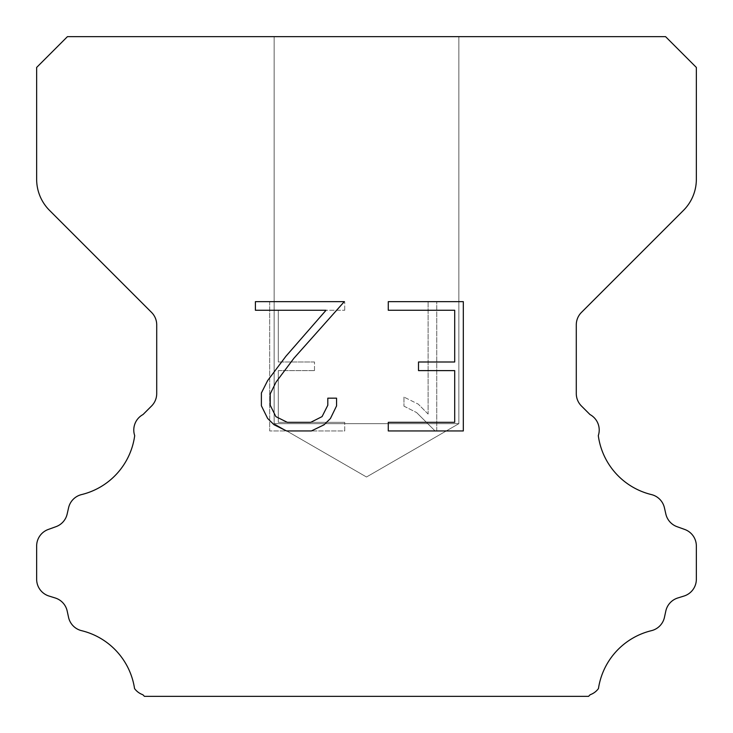 <?xml version="1.0" encoding="UTF-8"?>
<svg xmlns="http://www.w3.org/2000/svg" width="733" height="733" viewBox="0 0 733 733"><rect width="100%" height="100%" fill="white"/><g stroke="black" fill="none" stroke-linecap="round" stroke-linejoin="round"><path stroke-width="0.55" stroke-dasharray="3.67 2.75" d="M458.858 423.674L274.142 423.674L274.142 36.65L458.858 36.65L458.858 423.674L366.5 477L274.142 423.674L274.142 36.65L458.858 36.65L458.858 423.674L274.142 423.674L274.142 36.65L458.858 36.65L458.858 423.674L366.5 477L274.142 423.674L274.142 36.65L458.858 36.65L458.858 423.674L274.142 423.674L274.142 36.65L458.858 36.65L458.858 423.674L366.5 477L274.142 423.674L274.142 36.65L458.858 36.65L458.858 423.674L274.142 423.674L274.142 36.65L458.858 36.65L458.858 423.674L366.5 477L274.142 423.674L274.142 36.65L458.858 36.65L458.858 423.674L274.142 423.674L274.142 36.65L458.858 36.65L458.858 423.674L366.5 477L274.142 423.674L274.142 36.65L458.858 36.65L458.858 423.674L274.142 423.674L274.142 36.65L458.858 36.65L458.858 423.674L366.5 477L274.142 423.674L274.142 36.65L458.858 36.65L458.858 423.674L274.142 423.674L274.142 36.65L458.858 36.65L458.858 423.674L366.5 477L274.142 423.674L274.142 36.65L458.858 36.65L458.858 423.674L274.142 423.674L274.142 36.65L458.858 36.65L458.858 423.674L366.5 477L274.142 423.674L274.142 36.65L458.858 36.65L458.858 423.674L274.142 423.674L274.142 36.65L458.858 36.65L458.858 423.674L366.5 477L274.142 423.674L274.142 36.65L458.858 36.65L458.858 423.674L274.142 423.674L274.142 36.65L458.858 36.65L458.858 423.674L366.5 477L274.142 423.674L274.142 36.65L458.858 36.65L458.858 423.674L274.142 423.674L274.142 36.65L458.858 36.65L458.858 423.674L366.5 477L274.142 423.674L274.142 36.65L458.858 36.65L458.858 423.674L274.142 423.674L274.142 36.65L458.858 36.65L458.858 423.674L366.5 477L274.142 423.674L274.142 36.65L458.858 36.65L458.858 423.674L274.142 423.674L274.142 36.65L458.858 36.65L458.858 423.674L366.5 477L274.142 423.674L274.142 36.65L458.858 36.65L458.858 423.674L274.142 423.674L274.142 36.65L458.858 36.65L458.858 423.674L366.5 477L274.142 423.674L274.142 36.65L458.858 36.65L458.858 423.674L274.142 423.674L274.142 36.65L458.858 36.65L458.858 423.674L366.5 477L274.142 423.674L274.142 36.65L458.858 36.65L458.858 423.674L274.142 423.674L274.142 36.65L458.858 36.65L458.858 423.674L366.5 477L274.142 423.674L274.142 36.65L458.858 36.65L458.858 423.674L274.142 423.674L274.142 36.65L458.858 36.65L458.858 423.674L366.5 477L274.142 423.674L274.142 36.65L458.858 36.65L458.858 423.674L274.142 423.674L274.142 36.65L458.858 36.65L458.858 423.674L366.5 477L274.142 423.674L274.142 36.65L458.858 36.65L458.858 423.674L274.142 423.674L274.142 36.65L458.858 36.65L458.858 423.674L366.5 477L274.142 423.674L274.142 36.65L458.858 36.65L458.858 423.674L274.142 423.674L274.142 36.65L458.858 36.65L458.858 423.674L366.5 477L274.142 423.674L274.142 36.65L458.858 36.65L458.858 423.674L274.142 423.674L274.142 36.65L458.858 36.65L458.858 423.674L366.5 477L274.142 423.674L274.142 36.65L458.858 36.65L458.858 423.674L274.142 423.674L274.142 36.65L458.858 36.65L458.858 423.674L366.5 477L274.142 423.674L274.142 36.65L458.858 36.65L458.858 423.674L274.142 423.674L274.142 36.65L458.858 36.65L458.858 423.674L366.5 477L274.142 423.674L274.142 36.65L458.858 36.65L458.858 423.674L274.142 423.674L274.142 36.65L458.858 36.65L458.858 423.674L366.5 477L274.142 423.674L274.142 36.65L458.858 36.65L458.858 423.674L274.142 423.674L274.142 36.65L458.858 36.65L458.858 423.674L366.5 477L274.142 423.674L274.142 36.65L458.858 36.65L458.858 423.674L274.142 423.674L274.142 36.65L458.858 36.65L458.858 423.674L366.5 477L274.142 423.674L274.142 36.65L458.858 36.65L458.858 423.674L274.142 423.674L274.142 36.65L458.858 36.65L458.858 423.674L366.5 477L274.142 423.674L274.142 36.65L458.858 36.65L458.858 423.674L274.142 423.674L274.142 36.65L458.858 36.65L458.858 423.674L366.5 477L274.142 423.674L274.142 36.65L458.858 36.65L458.858 423.674L274.142 423.674L274.142 36.65L458.858 36.65L458.858 423.674L366.5 477L274.142 423.674L458.858 423.674L274.142 423.674L458.858 423.674L366.5 477L274.142 423.674L458.858 423.674L274.142 423.674L458.858 423.674L366.5 477L274.142 423.674L458.858 423.674L274.142 423.674L458.858 423.674L366.5 477L274.142 423.674L458.858 423.674L274.142 423.674L458.858 423.674L366.5 477L274.142 423.674L458.858 423.674L274.142 423.674L458.858 423.674L366.5 477L274.142 423.674L458.858 423.674L274.142 423.674L458.858 423.674L366.5 477L274.142 423.674L458.858 423.674L274.142 423.674L458.858 423.674L366.5 477L274.142 423.674L458.858 423.674L274.142 423.674L458.858 423.674L366.5 477L274.142 423.674L458.858 423.674L274.142 423.674L458.858 423.674L366.5 477L274.142 423.674L458.858 423.674L274.142 423.674L458.858 423.674L366.5 477L274.142 423.674L458.858 423.674L274.142 423.674L458.858 423.674L366.5 477L274.142 423.674L458.858 423.674L274.142 423.674L458.858 423.674L366.5 477L274.142 423.674L458.858 423.674L274.142 423.674L458.858 423.674L366.5 477L274.142 423.674L458.858 423.674L274.142 423.674L458.858 423.674L366.5 477L274.142 423.674L458.858 423.674L274.142 423.674L458.858 423.674L366.5 477L274.142 423.674L458.858 423.674L274.142 423.674L458.858 423.674L366.5 477L274.142 423.674L458.858 423.674L274.142 423.674L458.858 423.674L366.5 477L274.142 423.674L458.858 423.674L274.142 423.674L458.858 423.674L366.5 477L274.142 423.674L458.858 423.674L274.142 423.674L458.858 423.674L366.5 477L274.142 423.674L458.858 423.674L274.142 423.674L458.858 423.674L366.5 477L274.142 423.674L458.858 423.674L274.142 423.674L458.858 423.674L366.5 477L274.142 423.674L458.858 423.674L274.142 423.674L458.858 423.674L366.5 477L274.142 423.674L458.858 423.674L274.142 423.674L458.858 423.674L366.5 477L274.142 423.674L458.858 423.674L274.142 423.674L458.858 423.674L366.5 477L274.142 423.674L458.858 423.674L274.142 423.674L458.858 423.674L366.5 477L274.142 423.674L458.858 423.674L274.142 423.674L458.858 423.674L366.5 477L274.142 423.674L458.858 423.674L274.142 423.674L458.858 423.674L366.5 477L274.142 423.674L458.858 423.674L274.142 423.674L458.858 423.674L366.5 477L274.142 423.674L458.858 423.674M454.698 370.614L454.698 422.336L388.279 422.336L388.279 430.949L463.32 430.949L463.32 301.648L388.279 301.648L388.279 310.27L454.698 310.27L454.698 361.992L418.506 361.992L418.506 370.614L454.698 370.614M336.557 405.917L336.557 398.166L327.807 398.166L327.807 405.248L322.08 416.601L310.719 422.336L287.309 422.336L275.865 416.619L270.22 405.248L270.22 393.896L276.029 382.104L293.96 358.199L344.299 301.648L255.405 301.648L255.405 310.27L326.038 310.27L285.879 356.293L267.618 380.619L261.388 392.989L261.388 405.789L267.618 418.406L274.014 424.719L286.557 430.949L311.388 430.949L324.013 424.819L330.409 418.543L336.557 405.917M278.302 422.336L278.302 370.614L278.302 422.336L344.721 422.336L278.302 422.336M278.302 370.614L314.494 370.614L278.302 370.614M314.494 370.614L314.494 361.992L314.494 370.614M314.494 361.992L278.302 361.992L314.494 361.992M278.302 361.992L278.302 310.27L278.302 361.992M278.302 310.27L344.721 310.27L278.302 310.27M344.721 310.27L344.721 301.648L344.721 310.27M344.721 430.949L344.721 422.336L344.721 430.949L269.68 430.949L344.721 430.949M269.68 301.648L269.68 430.949L269.68 301.648L344.721 301.648L269.68 301.648M403.956 397.075L403.956 406.155L403.956 397.075L418.268 404.14L403.956 397.075M403.956 406.155L416.582 412.542L403.956 406.155M416.582 412.542L434.916 430.784L416.582 412.542M434.916 430.784L436.74 430.784L434.916 430.784M436.74 430.784L436.74 301.483L436.74 430.784M428.118 414.063L418.268 404.14L428.118 414.063L428.118 301.483L428.118 414.063M436.74 301.483L428.118 301.483L436.74 301.483M67.436 36.65L36.65 67.436L36.65 179.292A43.98 43.98 0 0 0 49.532 210.389L151.566 312.423A17.592 17.592 0 0 1 156.715 324.866L156.715 393.566A17.592 17.592 0 0 1 151.566 406L143.008 414.548A17.592 17.592 0 0 0 134.698 435.622A70.368 70.368 0 0 1 81.574 494.583A17.592 17.592 0 0 0 68.572 507.795L67.161 514.016A17.592 17.592 0 0 1 55.974 526.679L48.277 529.455A17.592 17.592 0 0 0 36.65 546.003L36.65 579.253A17.592 17.592 0 0 0 49.019 596.048L55.222 597.981A17.592 17.592 0 0 1 67.198 611.084L68.535 617.278A17.592 17.592 0 0 0 81.583 630.673A70.368 70.368 0 0 1 134.551 688.58A17.592 17.592 0 0 0 142.816 694.719L144.447 696.35L588.553 696.35L590.184 694.719A17.592 17.592 0 0 0 598.449 688.58A70.368 70.368 0 0 1 651.417 630.673A17.592 17.592 0 0 0 664.465 617.278L665.802 611.084A17.592 17.592 0 0 1 677.778 597.981L683.981 596.048A17.592 17.592 0 0 0 696.35 579.253L696.35 546.003A17.592 17.592 0 0 0 684.723 529.455L677.026 526.679A17.592 17.592 0 0 1 665.839 514.016L664.428 507.795A17.592 17.592 0 0 0 651.426 494.583A70.368 70.368 0 0 1 598.302 435.622A17.592 17.592 0 0 0 589.992 414.548L581.434 406A17.592 17.592 0 0 1 576.285 393.566L576.285 324.866A17.592 17.592 0 0 1 581.434 312.423L683.468 210.389A43.98 43.98 0 0 0 696.35 179.292L696.35 67.436L665.564 36.65L67.436 36.65M458.858 36.65L274.142 36.65"/><path stroke-width="1.1" d="M454.698 422.336L454.698 370.614L418.506 370.614L418.506 361.992L454.698 361.992L454.698 310.27L388.279 310.27L388.279 301.648L463.32 301.648L463.32 430.949L388.279 430.949L388.279 422.336L454.698 422.336M336.557 398.166L336.557 405.917L330.409 418.543L324.013 424.819L311.388 430.949L286.557 430.949L274.014 424.719L267.618 418.406L261.388 405.789L261.388 392.989L267.618 380.619L285.879 356.293L326.038 310.27L255.405 310.27L255.405 301.648L344.299 301.648L293.96 358.199L276.029 382.104L270.22 393.896L270.22 405.248L275.865 416.619L287.309 422.336L310.719 422.336L322.08 416.601L327.807 405.248L327.807 398.166L336.557 398.166M67.436 36.65L665.564 36.65L696.35 67.436L696.35 179.292A43.98 43.98 0 0 1 683.468 210.389L581.434 312.423A17.592 17.592 0 0 0 576.285 324.866L576.285 393.566A17.592 17.592 0 0 0 581.434 406L589.992 414.548A17.592 17.592 0 0 1 598.302 435.622A70.368 70.368 0 0 0 651.426 494.583A17.592 17.592 0 0 1 664.428 507.795L665.839 514.016A17.592 17.592 0 0 0 677.026 526.679L684.723 529.455A17.592 17.592 0 0 1 696.35 546.003L696.35 579.253A17.592 17.592 0 0 1 683.981 596.048L677.778 597.981A17.592 17.592 0 0 0 665.802 611.084L664.465 617.278A17.592 17.592 0 0 1 651.417 630.673A70.368 70.368 0 0 0 598.449 688.58A17.592 17.592 0 0 1 590.184 694.719L588.553 696.35L144.447 696.35L142.816 694.719A17.592 17.592 0 0 1 134.551 688.58A70.368 70.368 0 0 0 81.583 630.673A17.592 17.592 0 0 1 68.535 617.278L67.198 611.084A17.592 17.592 0 0 0 55.222 597.981L49.019 596.048A17.592 17.592 0 0 1 36.65 579.253L36.65 546.003A17.592 17.592 0 0 1 48.277 529.455L55.974 526.679A17.592 17.592 0 0 0 67.161 514.016L68.572 507.795A17.592 17.592 0 0 1 81.574 494.583A70.368 70.368 0 0 0 134.698 435.622A17.592 17.592 0 0 1 143.008 414.548L151.566 406A17.592 17.592 0 0 0 156.715 393.566L156.715 324.866A17.592 17.592 0 0 0 151.566 312.423L49.532 210.389A43.98 43.98 0 0 1 36.65 179.292L36.65 67.436L67.436 36.65"/></g></svg>
